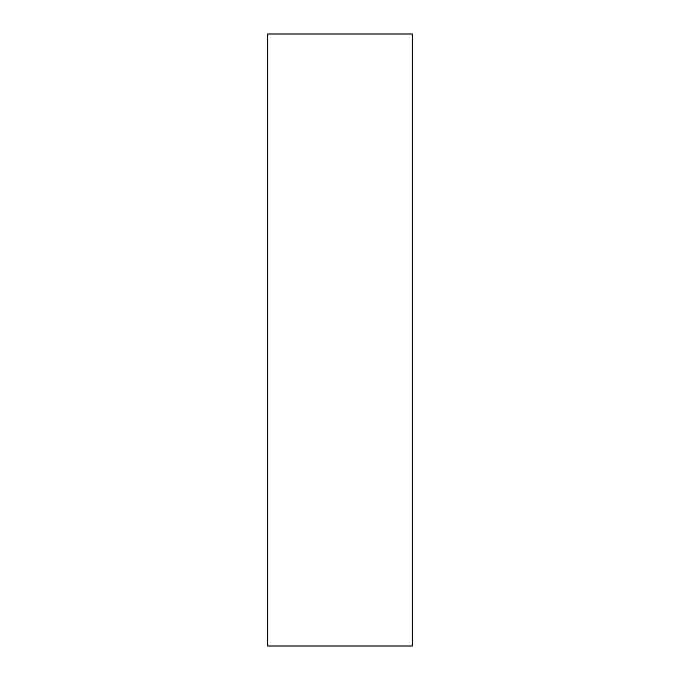 <?xml version="1.0" encoding="UTF-8"?>
<svg xmlns="http://www.w3.org/2000/svg" width="680" height="680" viewBox="0 0 680 680"><rect width="100%" height="100%" fill="white"/><g stroke="black" fill="none" stroke-linecap="round" stroke-linejoin="round"><path stroke-width="1.02" d="M412.284 340L412.284 34L267.716 34L267.716 646L412.284 646L412.284 340"/></g></svg>

